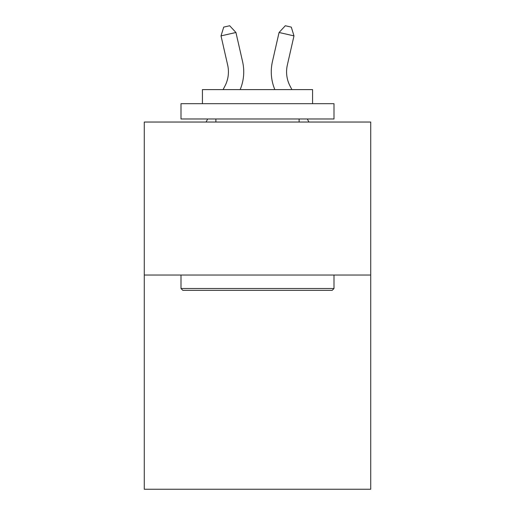 <?xml version="1.0" encoding="UTF-8"?>
<svg xmlns="http://www.w3.org/2000/svg" width="515" height="515" viewBox="0 0 515 515"><rect width="100%" height="100%" fill="white"/><g stroke="black" fill="none" stroke-linecap="round" stroke-linejoin="round"><path stroke-width="0.77" d="M370.723 275.042L370.723 489.25L144.277 489.25L144.277 122.042L370.723 122.042L370.723 275.042L144.277 275.042M223.079 89.604L224.933 86.057A30.604 30.604 -36.7 0 0 227.662 65.057L221.019 35.889L223.722 27.108L229.69 25.75L235.934 32.49L242.584 61.658A45.899 45.899 125.7 0 1 240.157 89.604M291.921 89.604L290.067 86.057A30.604 30.604 36.7 0 1 287.338 65.057L293.981 35.889L279.066 32.49L272.416 61.658A45.899 45.899 -125.7 0 0 274.843 89.604M182.831 290.344L180.997 288.509L334.003 288.509L332.169 290.344L182.831 290.344M334.003 103.682L334.003 118.978L180.997 118.978L180.997 103.682L334.003 103.682M202.421 103.682L202.421 89.604L312.579 89.604L312.579 103.682M334.003 275.042L334.003 288.509M180.997 275.042L180.997 288.509M299.118 118.978L299.118 122.042M215.882 118.978L215.882 122.042M224.933 86.057A30.604 30.604 -54.3 0 0 227.662 65.057A30.604 30.604 -54.3 0 1 224.933 86.057A30.604 30.604 -54.3 0 0 227.662 65.057A30.604 30.604 -54.3 0 1 224.933 86.057A30.604 30.604 -54.3 0 0 227.662 65.057A30.604 30.604 -54.3 0 1 224.933 86.057A30.604 30.604 -54.3 0 0 227.662 65.057A30.604 30.604 -54.3 0 1 224.933 86.057A30.604 30.604 -54.3 0 0 227.662 65.057A30.604 30.604 -54.3 0 1 224.933 86.057A30.604 30.604 -54.3 0 0 227.662 65.057A30.604 30.604 -54.3 0 1 224.933 86.057A30.604 30.604 -54.3 0 0 227.662 65.057A30.604 30.604 -54.3 0 1 224.933 86.057A30.604 30.604 -54.3 0 0 227.662 65.057A30.604 30.604 -54.3 0 1 224.933 86.057A30.604 30.604 -54.3 0 0 227.662 65.057A30.604 30.604 -54.3 0 1 224.933 86.057A30.604 30.604 -54.3 0 0 227.662 65.057A30.604 30.604 -54.3 0 1 224.933 86.057A30.604 30.604 -54.3 0 0 227.662 65.057A30.604 30.604 -54.3 0 1 224.933 86.057A30.604 30.604 -54.3 0 0 227.662 65.057A30.604 30.604 -54.3 0 1 224.933 86.057A30.604 30.604 -54.3 0 0 227.662 65.057A30.604 30.604 -54.3 0 1 224.933 86.057A30.604 30.604 -54.3 0 0 227.662 65.057A30.604 30.604 -54.3 0 1 224.933 86.057A30.604 30.604 -54.3 0 0 227.662 65.057A30.604 30.604 -54.3 0 1 224.933 86.057A30.604 30.604 -54.3 0 0 227.662 65.057A30.604 30.604 -54.3 0 1 224.933 86.057A30.604 30.604 -54.3 0 0 227.662 65.057A30.604 30.604 -54.3 0 1 224.933 86.057A30.604 30.604 -54.3 0 0 227.662 65.057A30.604 30.604 -54.3 0 1 224.933 86.057A30.604 30.604 -54.3 0 0 227.662 65.057A30.604 30.604 -54.3 0 1 224.933 86.057A30.604 30.604 -54.3 0 0 227.662 65.057M221.019 35.889L235.934 32.49L242.584 61.658M206.084 122.042L207.687 118.978M290.067 86.057A30.604 30.604 54.3 0 1 287.338 65.057A30.604 30.604 54.3 0 0 290.067 86.057A30.604 30.604 54.3 0 1 287.338 65.057A30.604 30.604 54.3 0 0 290.067 86.057A30.604 30.604 54.3 0 1 287.338 65.057A30.604 30.604 54.3 0 0 290.067 86.057A30.604 30.604 54.3 0 1 287.338 65.057A30.604 30.604 54.3 0 0 290.067 86.057A30.604 30.604 54.3 0 1 287.338 65.057A30.604 30.604 54.3 0 0 290.067 86.057A30.604 30.604 54.3 0 1 287.338 65.057A30.604 30.604 54.3 0 0 290.067 86.057A30.604 30.604 54.3 0 1 287.338 65.057A30.604 30.604 54.3 0 0 290.067 86.057A30.604 30.604 54.3 0 1 287.338 65.057A30.604 30.604 54.3 0 0 290.067 86.057A30.604 30.604 54.3 0 1 287.338 65.057A30.604 30.604 54.3 0 0 290.067 86.057A30.604 30.604 54.3 0 1 287.338 65.057A30.604 30.604 54.3 0 0 290.067 86.057A30.604 30.604 54.3 0 1 287.338 65.057A30.604 30.604 54.3 0 0 290.067 86.057A30.604 30.604 54.3 0 1 287.338 65.057A30.604 30.604 54.3 0 0 290.067 86.057A30.604 30.604 54.3 0 1 287.338 65.057A30.604 30.604 54.3 0 0 290.067 86.057A30.604 30.604 54.3 0 1 287.338 65.057A30.604 30.604 54.3 0 0 290.067 86.057A30.604 30.604 54.3 0 1 287.338 65.057A30.604 30.604 54.3 0 0 290.067 86.057A30.604 30.604 54.3 0 1 287.338 65.057A30.604 30.604 54.3 0 0 290.067 86.057A30.604 30.604 54.3 0 1 287.338 65.057A30.604 30.604 54.3 0 0 290.067 86.057A30.604 30.604 54.3 0 1 287.338 65.057A30.604 30.604 54.3 0 0 290.067 86.057A30.604 30.604 54.3 0 1 287.338 65.057A30.604 30.604 54.3 0 0 290.067 86.057A30.604 30.604 54.3 0 1 287.338 65.057M293.981 35.889L291.278 27.108L285.31 25.75L279.066 32.49L272.416 61.658M308.916 122.042L307.313 118.978"/></g></svg>
